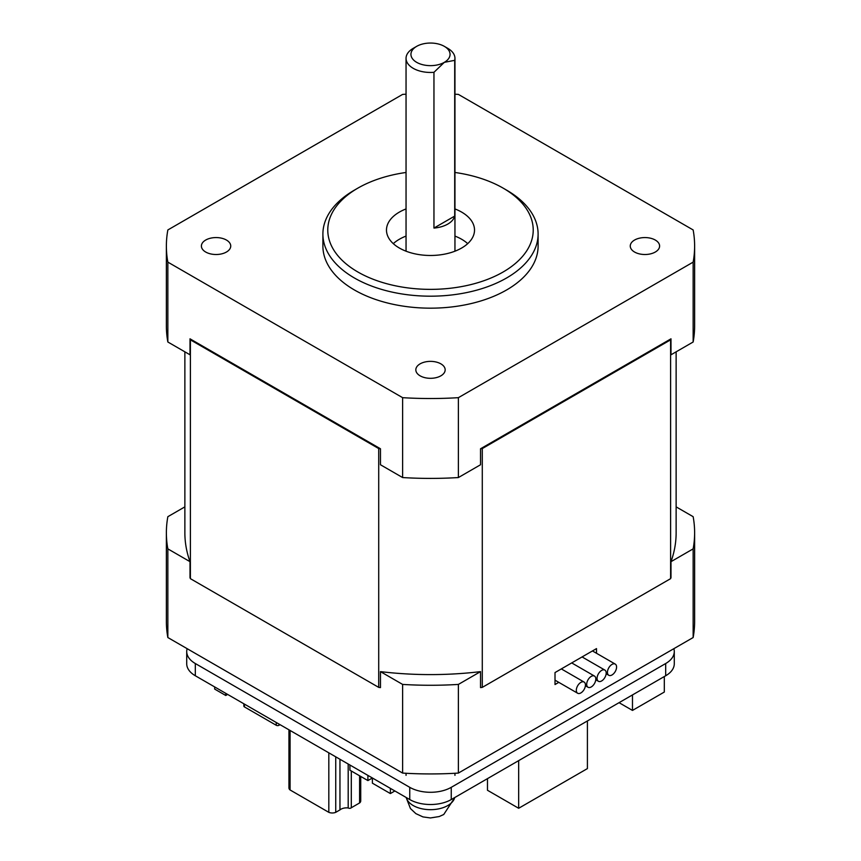 <?xml version="1.0" encoding="UTF-8"?>
<svg xmlns="http://www.w3.org/2000/svg" width="861" height="861" viewBox="0 0 861 861"><rect width="100%" height="100%" fill="white"/><g stroke="black" fill="none" stroke-linecap="round" stroke-linejoin="round"><path stroke-width="1.29" d="M413.205 48.356L416.67 46.354A19.566 11.301 180 0 1 444.33 46.354L447.795 48.356A24.452 14.12 180 0 1 454.952 58.344A24.452 14.12 180 0 1 454.705 60.335L444.33 62.336A19.566 11.301 180 0 1 416.67 62.336A19.566 11.301 180 0 1 416.67 46.354L413.205 48.356A24.452 14.12 180 0 0 406.048 58.344L406.048 251.197M444.33 46.354A19.566 11.301 180 0 1 444.33 62.336L433.955 72.313A24.452 14.12 180 0 1 406.048 58.344M454.705 60.335L454.705 216.089A24.452 14.12 180 0 1 447.795 224.075A24.452 14.12 180 0 1 433.955 228.068L433.955 72.313M454.952 208.932A44.019 25.41 180 0 1 474.519 230.07A44.019 25.41 180 0 1 461.625 248.033A44.019 25.41 180 0 1 413.657 253.543A44.019 25.41 180 0 1 386.481 230.07A44.019 25.41 180 0 1 399.375 212.097A44.019 25.41 180 0 1 406.048 208.932M467.706 243.641A44.019 25.41 0 0 0 454.952 236.086M406.048 236.086A44.019 25.41 0 0 0 399.375 239.25A44.019 25.41 0 0 0 393.294 243.641M406.048 172.469A102.717 59.301 0 0 0 357.875 188.129A102.717 59.301 0 0 0 357.864 188.129A102.717 59.301 0 0 0 357.875 272.001A102.717 59.301 0 0 0 503.125 272.001A102.717 59.301 0 0 0 503.136 188.129A102.717 59.301 0 0 0 454.952 172.469M354.409 190.13L357.864 188.129L354.409 190.13A107.603 62.121 180 0 0 322.897 234.063L322.897 246.042A107.603 62.121 180 0 0 389.323 303.438A107.603 62.121 180 0 0 506.591 289.974A107.603 62.121 180 0 0 538.103 246.042L538.103 234.063A107.603 62.121 180 0 1 506.591 277.985A107.603 62.121 180 0 1 389.323 291.459A107.603 62.121 180 0 1 322.897 234.063M420.125 363.848A14.669 8.47 180 0 1 436.118 362.018A14.669 8.47 180 0 1 445.169 369.843A14.669 8.47 180 0 1 440.875 375.826A14.669 8.47 180 0 1 424.882 377.667A14.669 8.47 180 0 1 415.831 369.843A14.669 8.47 180 0 1 420.125 363.848M205.693 240.047A14.669 8.47 180 0 1 221.686 238.217A14.669 8.47 180 0 1 230.737 246.042A14.669 8.47 180 0 1 226.443 252.025A14.669 8.47 180 0 1 210.45 253.866A14.669 8.47 180 0 1 201.399 246.042A14.669 8.47 180 0 1 205.693 240.047M634.557 240.047A14.669 8.47 180 0 1 650.55 238.217A14.669 8.47 180 0 1 659.601 246.042A14.669 8.47 180 0 1 655.307 252.025A14.669 8.47 180 0 1 639.314 253.866A14.669 8.47 180 0 1 630.263 246.042A14.669 8.47 180 0 1 634.557 240.047M580.874 682.386A6.457 3.724 120 0 0 576.666 688.068A6.457 3.724 120 0 0 577.656 693.245A6.457 3.724 120 0 0 580.874 692.922A6.457 3.724 120 0 0 585.093 687.239A6.457 3.724 120 0 0 584.102 682.063A6.457 3.724 120 0 0 580.874 682.386M591.259 676.391A6.457 3.724 120 0 0 587.041 682.084A6.457 3.724 120 0 0 588.031 687.25A6.457 3.724 120 0 0 591.259 686.938A6.457 3.724 120 0 0 595.468 681.245A6.457 3.724 120 0 0 594.477 676.068A6.457 3.724 120 0 0 591.259 676.391M601.635 670.407A6.457 3.724 120 0 0 597.416 676.089A6.457 3.724 120 0 0 598.406 681.266A6.457 3.724 120 0 0 601.635 680.943A6.457 3.724 120 0 0 605.843 675.261A6.457 3.724 120 0 0 604.863 670.084A6.457 3.724 120 0 0 601.635 670.407M612.01 664.412A6.457 3.724 120 0 0 607.791 670.106A6.457 3.724 120 0 0 608.781 675.272A6.457 3.724 120 0 0 612.01 674.959A6.457 3.724 120 0 0 616.228 669.266A6.457 3.724 120 0 0 615.238 664.089A6.457 3.724 120 0 0 612.01 664.412M694.623 532.787A264.123 152.494 180 0 1 693.148 548.877L693.148 637.538A264.123 152.494 180 0 0 694.623 621.438L694.623 532.787A264.123 152.494 180 0 0 693.148 516.686L676.133 506.871M693.148 637.538L458.375 773.081A264.123 152.494 180 0 1 402.625 773.081L167.852 637.538A264.123 152.494 180 0 1 166.377 621.438L166.377 532.787A264.123 152.494 180 0 1 167.852 516.686L184.867 506.871M167.852 637.538L167.852 548.877A264.123 152.494 180 0 1 166.377 532.787M402.625 773.081L402.625 684.42L380.465 671.623L380.465 687.595A245.633 141.817 0 0 1 378.711 687.379L378.711 448.57A245.633 141.817 0 0 0 380.465 448.775L190.012 338.825A245.633 141.817 0 0 0 190.389 339.837L378.711 448.57M190.389 339.837L190.389 578.657A245.633 141.817 0 0 1 190.012 577.645L190.012 561.673L167.852 548.877M458.375 773.081L458.375 684.42A264.123 152.494 180 0 1 402.625 684.42M693.148 548.877L670.988 561.673L670.988 577.645A245.633 141.817 0 0 1 670.611 578.657L670.611 339.837A245.633 141.817 0 0 0 670.988 338.825L670.988 354.797L693.148 342A264.123 152.494 0 0 0 694.623 325.91L694.623 246.042A264.123 152.494 0 0 0 693.148 229.952L458.375 94.398A264.123 152.494 0 0 0 454.952 94.204M693.148 342L693.148 262.131L458.375 397.674L458.375 477.554L480.535 464.757L480.535 448.775A245.633 141.817 0 0 0 482.289 448.57L482.289 687.379A245.633 141.817 0 0 1 480.535 687.595L480.535 671.623L458.375 684.42M558.789 682.353L555.011 684.538L555.011 672.559L596.512 648.602L596.512 653.284M670.988 561.673A245.633 141.817 0 0 0 676.133 532.787L676.133 351.826M184.867 351.826L184.867 532.787A245.633 141.817 0 0 0 190.012 561.673M190.012 338.825L190.012 354.797L167.852 342L167.852 262.131L402.625 397.674L402.625 477.554L380.465 464.757L380.465 448.775M380.465 671.623A245.633 141.817 0 0 0 480.535 671.623M190.389 578.657L378.711 687.379M482.289 687.379L670.611 578.657M167.852 262.131A264.123 152.494 0 0 1 166.377 246.042A264.123 152.494 0 0 1 167.852 229.952L402.625 94.398A264.123 152.494 0 0 1 406.048 94.204M482.289 448.57L670.611 339.837M480.535 448.775L670.988 338.825M166.377 246.042L166.377 325.91A264.123 152.494 0 0 0 167.852 342M402.625 477.554A264.123 152.494 0 0 0 458.375 477.554M458.375 397.674A264.123 152.494 180 0 1 402.625 397.674M693.148 262.131A264.123 152.494 0 0 0 694.623 246.042M503.136 188.129L506.591 190.13A107.603 62.121 180 0 1 538.103 234.063M454.705 216.089L433.955 228.068M348.188 764.008L348.188 807.941A1.916 1.109 -0 0 0 348.264 807.995A1.916 1.109 -0 0 0 351.299 807.747L359.597 802.947A5.866 3.39 180 0 0 360.727 800.956L360.727 776.439M351.299 771.004L351.299 807.747M673.851 648.677A29.349 16.94 180 0 1 674.281 651.551A29.349 16.94 180 0 1 665.682 663.53L451.25 787.331A29.349 16.94 180 0 1 409.75 787.331L195.318 663.53A29.349 16.94 180 0 1 186.719 651.551A29.349 16.94 180 0 1 187.149 648.677M186.719 651.551L186.719 663.777A29.349 16.94 -0 0 0 195.318 675.756L409.75 799.557A29.349 16.94 -0 0 0 451.25 799.557L665.682 675.756A29.349 16.94 -0 0 0 674.281 663.777L674.281 651.551M225.754 693.331L225.754 695.484L214.69 689.091L214.69 686.938M225.754 695.484L227.616 694.407M290.082 730.462L290.082 789.967L328.816 812.332L328.816 752.826M619.059 702.673L632.48 710.422L632.48 694.924M664.305 676.552L664.305 692.05L632.48 710.422M243.857 703.781L243.857 706.106A1.959 1.13 -0 0 0 244.427 706.903L276.252 725.274A1.959 1.13 -0 0 0 279.018 725.274L280.051 724.671M487.477 778.635L487.477 790.269L518.666 808.275L518.666 760.64M587.406 720.948L587.406 768.593L518.666 808.275M349.921 765.009L349.921 770.208L367.905 780.583L367.905 775.395M367.905 780.583L372.393 777.989L372.393 783.176L390.377 793.562L390.377 788.375M390.377 793.562L394.876 790.968M328.816 812.332A5.866 3.39 -0 0 0 335.736 812.332L335.736 756.83M348.188 807.941A8.061 4.66 -0 0 0 339.955 809.9L335.736 812.332M290.082 789.967A5.866 3.39 180 0 1 288.952 787.976L288.952 729.816M359.597 775.793L359.597 802.947M339.955 809.9L339.955 759.262M406.295 797.555A24.452 14.12 0 0 0 422.762 808.953A24.452 14.12 0 0 0 447.795 805.541A24.452 14.12 0 0 0 454.705 797.555M665.682 663.53L665.682 675.756M195.318 675.756L195.318 663.53M409.75 799.557L409.75 787.331M451.25 799.557L451.25 787.331M279.018 724.079L279.018 725.274M276.252 722.476L276.252 725.274M244.427 704.104L244.427 706.903M406.134 797.469L410.46 808.554L415.863 813.634L422.955 816.906L430.435 817.95L439.196 816.551L443.738 814.506L454.866 797.469M406.048 773.275L406.048 775.352M555.011 680.168L577.656 693.245M585.405 685.743L588.031 687.25M595.78 679.749L598.406 681.266M606.155 673.765L608.781 675.272M592.454 650.938L615.238 664.089M582.079 656.932L604.863 670.084M571.704 662.916L594.477 676.068M561.329 668.911L584.102 682.063M454.952 58.344L454.952 251.197M454.952 773.275L454.952 775.352"/></g></svg>
